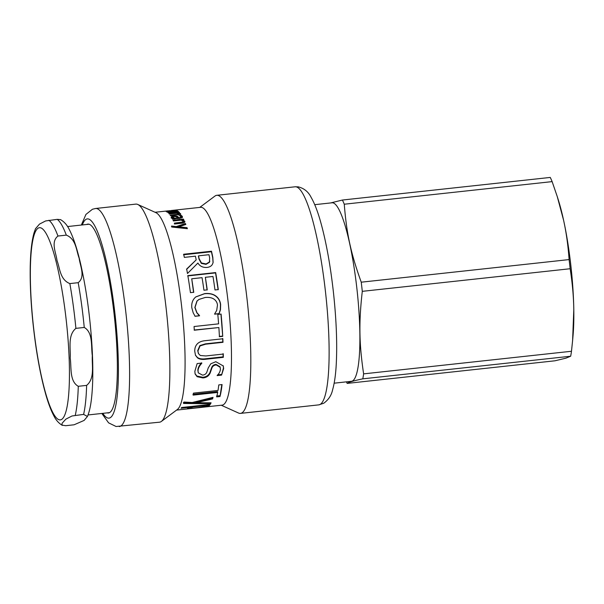 <?xml version="1.0" encoding="UTF-8"?>
<svg xmlns="http://www.w3.org/2000/svg" width="604" height="604" viewBox="0 0 604 604"><rect width="100%" height="100%" fill="white"/><g stroke="black" fill="none" stroke-linecap="round" stroke-linejoin="round"><path stroke-width="0.91" d="M171.528 226.855L176.27 227.376L185.428 224.311L185.428 223.495A99.494 17.123 83.8 0 1 185.821 224.484L178.671 226.862L178.663 227.655L187.074 228.667M186.983 228.403L186.998 227.632A99.494 17.123 83.8 0 1 187.368 228.697L171.921 227.059A99.494 17.123 -96.2 0 0 171.528 226.047L176.27 226.576L185.428 223.495M178.671 226.862L186.998 227.632M176.27 227.376L176.27 226.576M183.503 219.879L183.48 219.078A99.494 17.123 83.8 0 1 183.843 219.841L182.68 219.969L182.695 220.815L184.801 222.083M181.336 220.173L182.68 220.03M174.367 223.963L182.589 222.906L183.035 222.053M182.68 219.969L184.786 221.253C185.186 222.264 184.092 222.936 181.502 223.261L174.722 224.001A99.494 17.123 -96.2 0 0 174.36 223.14L182.582 222.076L183.02 221.215L181.2 220.128L173.393 220.973A99.494 17.123 -96.2 0 0 173.031 220.218L183.48 219.078M183.11 222.34L183.02 221.215M172.268 210.819L174.699 210.245L171.264 210.524A99.494 17.123 83.8 0 1 172.253 210.675M171.31 210.917L171.264 210.524M174.262 210.569L174.699 210.245M165.911 211.355L176.164 210.094L171.226 210.932A99.494 17.123 -96.2 0 0 169.92 210.668L165.911 211.355M166.81 212.042L166.817 211.392M176.172 210.2L175.545 210.358M198.512 255.839L198.429 256.345A98.55 16.957 83.8 0 1 199.018 259.139L201.351 263.412L206.002 264.348L209.399 262.37L209.656 257.9A99.494 17.123 -96.2 0 0 208.976 254.699L198.512 255.839A99.494 17.123 83.8 0 1 199.109 258.663L201.449 262.974L206.107 263.933L209.497 261.932M201.351 263.412L201.449 262.974M209.399 262.37L209.747 261.275M183.578 254.775L211.415 251.747L212.729 257.848L213.061 262.68M186.56 269.414L196.194 259.871A99.494 17.123 -96.2 0 0 195.424 256.179L184.341 257.38A99.494 17.123 -96.2 0 0 183.654 254.246L211.491 251.211A99.494 17.123 83.8 0 1 212.819 257.372L213.114 262.476L212.608 263.873C211.762 265.866 209.913 267.051 207.066 267.436C202.952 267.723 199.894 266.266 197.893 263.05L187.474 273.506A99.494 17.123 -96.2 0 0 186.666 269.022L196.194 259.871M211.415 251.747L211.491 251.211M207.097 290.041L205.345 277.304A99.494 17.123 83.8 0 1 207.24 289.867L203.941 290.222A99.494 17.123 -96.2 0 0 202.053 277.659L191.717 278.784L193.597 292.442M187.716 275.93L215.553 272.902L218.142 289.769M191.717 278.784A99.494 17.123 83.8 0 1 193.741 292.276L190.441 292.63A99.494 17.123 -96.2 0 0 187.836 275.598L215.673 272.57A99.494 17.123 83.8 0 1 218.286 289.603L214.986 289.958A99.494 17.123 -96.2 0 0 212.97 276.473L205.345 277.304M198.973 299.456L196.927 301.079L194.85 307.474L196.798 312.751L199.343 315.749L194.926 316.224M195.741 296.964L204.529 293.748C209.12 293.28 212.804 294.042 215.575 296.058C218.391 298.029 220.03 300.913 220.483 304.71L220.279 309.709L219.018 313.604L214.548 314.088M193.152 312.706L191.808 307.753C191.393 304.023 192.253 300.868 194.39 298.293L195.824 296.889L204.673 293.604C209.271 293.136 212.955 293.914 215.734 295.945C218.55 297.938 220.188 300.852 220.641 304.688L220.445 309.739L219.184 313.665L214.722 314.156A99.494 17.123 -96.2 0 0 214.692 313.853L216.708 310.418L217.485 305.012C217.183 302.529 215.99 300.55 213.899 299.078C211.74 297.666 208.833 297.138 205.179 297.485L199.063 299.395L197.078 301.003L195.017 307.451L196.964 312.774L199.486 315.53A99.494 17.123 83.8 0 1 199.516 315.809L195.092 316.285L193.152 312.706M220.928 314.012L222.717 336.368L219.426 336.722A99.494 17.123 -96.2 0 0 218.867 327.542L194.141 330.026M222.536 336.088L219.237 336.443M218.867 327.542L194.322 330.214A99.494 17.123 -96.2 0 0 194.058 326.522L218.603 323.85A99.494 17.123 -96.2 0 0 217.802 314.442L221.094 314.08A99.494 17.123 83.8 0 1 222.717 336.368M223.102 353.612L223.125 356.851L205.753 358.746C201.94 359.252 199.109 358.784 197.259 357.341L195.409 355.077M222.649 338.459L222.801 341.962L205.428 343.85L199.856 345.586L197.727 350.614L198.369 353.355M197.448 357.794L195.5 355.303L194.76 351.347C194.677 348.334 195.454 345.926 197.093 344.121C198.822 342.143 201.615 340.988 205.466 340.656L222.838 338.761A99.494 17.123 83.8 0 1 222.989 342.302L205.617 344.189L200.045 345.933L197.916 351.007L198.459 353.574L200.294 355.484L205.836 355.96L223.291 354.057A99.494 17.123 83.8 0 1 223.321 357.334L205.949 359.221C202.129 359.735 199.297 359.259 197.448 357.794L197.259 357.341M223.125 356.851L223.321 357.334M223.201 365.707L223.465 367.972L221.562 375.114L217.146 375.59A99.494 17.123 -96.2 0 0 217.153 375.394C219.063 373.763 220.158 371.664 220.445 369.104L220.03 366.756L215.998 364.371C213.695 364.657 212.231 365.798 211.596 367.783L209.973 372.404C208.637 375.348 206.228 376.971 202.74 377.274L196.934 376.066L195.032 373.672M221.374 374.465L217.712 374.865M201.593 362.785C199.237 365.284 197.991 367.761 197.855 370.207L198.278 372.857L202.499 375.122C204.688 374.925 206.153 373.891 206.878 372.019L208.267 367.866L210.796 363.782L215.839 361.705L223.299 365.979L223.654 368.561L221.562 375.114M220.211 367.315L216.187 364.914C213.892 365.201 212.427 366.349 211.793 368.357L210.162 373.015C208.825 375.99 206.417 377.628 202.929 377.93L197.123 376.7L195.122 373.989L194.835 371.354L197.146 363.57L201.789 363.064A99.494 17.123 83.8 0 1 201.789 363.298C199.426 365.82 198.18 368.312 198.044 370.788L198.278 372.857M221.804 384.589L219.984 396.541L216.693 396.896A99.494 17.123 -96.2 0 0 217.674 392.434L217.508 391.626L192.963 394.299M219.826 395.688L216.526 396.043M217.674 392.434L193.129 395.107A99.494 17.123 -96.2 0 0 193.476 393.121L218.021 390.448A99.494 17.123 -96.2 0 0 218.776 384.914L222.068 384.559A99.494 17.123 83.8 0 1 219.984 396.541M210.471 402.815L183.367 402.589M212.6 397.455L212.419 398.051L196.232 401.826L196.383 402.709L211.09 402.808A99.494 17.123 83.8 0 1 210.569 403.789L183.518 403.472A99.494 17.123 -96.2 0 0 183.986 402.045L192.231 402.513L213.023 397.341A99.494 17.123 83.8 0 1 212.578 398.919L196.383 402.709M210.434 402.876L210.569 403.789M212.419 398.051L212.578 398.919M191.528 406.439L190.577 407.051L190.788 407.851C190.237 408.296 192.54 408.221 197.689 407.625L206.024 406.303L205.987 405.224L205.375 404.937M204.439 405.035L204.529 405.684L192.661 406.975L190.788 407.851L190.668 406.915M206.024 406.303L204.529 405.684M192.57 406.326L192.661 406.975M208.116 405.458L206.062 405.82M190.637 407.534L188.75 407.662M209.18 405.722L197.478 407.798C190.26 408.666 186.946 408.825 187.534 408.274L189.815 407.285L181.064 408.236A99.494 17.123 -96.2 0 0 181.6 407.519L210.184 404.416A99.494 17.123 83.8 0 1 209.648 405.133L207.459 405.367L209.331 405.873M207.368 404.718L207.459 405.367M209.558 404.484L209.648 405.133M189.732 406.635L189.815 407.285M177.946 211.166L166.84 211.8A99.494 17.123 -96.2 0 0 166.515 211.627L176.957 210.486A99.494 17.123 83.8 0 1 177.289 210.668L175.734 210.834L177.878 211.173M178.233 213.929L180.664 214.541M177.772 212.744L178.784 212.857M177.304 213.605L177.757 213.212M178.467 215.077L178.912 214.601M178.203 213.401L178.18 213.016L180.611 213.627L180.158 214.344L170.487 215.673A99.494 17.123 -96.2 0 0 170.139 215.16L178.414 214.171L178.859 213.688L177.078 213.212L169.309 214.065A99.494 17.123 -96.2 0 0 168.969 213.657L177.689 212.291L175.96 211.966L168.154 212.812A99.494 17.123 -96.2 0 0 167.814 212.51L178.263 211.37A99.494 17.123 83.8 0 1 178.603 211.679L177.448 211.8L179.516 212.344M180.634 214.02L180.158 214.344M179.471 212.495L178.18 213.016M177.478 212.178L177.448 211.8M177.282 213.235L177.689 212.291M178.452 214.79L178.859 213.688M172.955 217.833L173.031 218.316M177.667 218.64L176.572 216.813L174.352 216.466L172.933 217.349L172.97 218.233L174.767 219.109M174.767 218.958L174.737 218.233L177.636 217.916M172.903 218.014L172.865 217.13L174.737 218.233M180.596 216.338L181.268 216.262L182.446 217.41M180.702 218.271L180.822 217.463M176.587 216.821L179.071 218.64M171.219 218.187L171.695 217.334L172.925 216.927M173.295 219.116L173.273 218.391L171.121 217.093M181.268 216.262L181.223 215.371L182.348 216.413L182.212 217.674L172.525 219.199A99.494 17.123 -96.2 0 0 172.17 218.512L173.273 218.391M182.385 217.297L182.348 216.413L182.212 217.674M179.063 218.489L179.041 217.765L180.807 217.289L180.785 216.579L179.456 215.598A99.494 17.123 -96.2 0 0 179.433 215.568L181.223 215.371M180.838 218.165L180.785 216.579M177.342 217.062L177.304 216.172L179.041 217.765M171.695 217.334L171.657 216.443L173.861 215.885L177.304 216.172M171.181 217.304L171.657 216.443M171.151 210.524L200.596 207.315A99.494 17.123 83.8 0 1 228.38 304.378A99.494 17.123 83.8 0 1 222.113 405.141L176.579 410.093M119.282 426.567A109.679 18.875 83.8 0 0 126.191 315.492A109.679 18.875 83.8 0 0 95.568 208.493L135.817 204.114A109.679 18.875 83.8 0 1 137.772 204.469L155.968 212.683A99.494 17.123 83.8 0 1 181.978 309.422A99.494 17.123 83.8 0 1 177.38 409.497L161.374 421.433A109.679 18.875 83.8 0 1 159.539 422.188L116.089 426.507L108.599 422.853L101.834 413.453M86.75 224.462A94.994 16.346 83.8 0 1 87.874 224.107A94.994 16.346 83.8 0 1 114.398 316.775A94.994 16.346 83.8 0 1 108.418 412.977A94.994 16.346 83.8 0 1 107.24 412.864M137.772 204.469A109.679 18.875 83.8 0 1 166.447 311.113A109.679 18.875 83.8 0 1 161.374 421.433M199.735 207.414L214.941 196.073A109.679 18.875 83.8 0 1 216.776 195.311A109.679 18.875 83.8 0 1 247.398 302.31A109.679 18.875 83.8 0 1 240.49 413.385A109.679 18.875 83.8 0 1 238.542 413.038L221.253 405.231M87.444 416.466L84.107 420.429L74.096 424.786L65.745 425.699L61.985 425.118L62.084 423.276L65.859 419.146L71.997 415.982L83.601 414.397L87.444 416.466C89.233 412.162 90.532 406.605 91.347 399.788C93.122 385.02 93.28 366.213 91.823 343.359C89.875 314.835 86.183 288.508 80.74 264.378C77.214 248.976 73.363 237.297 69.188 229.339C67.15 225.081 64.281 221.849 60.581 219.645L57.237 219.358L45.625 220.943L39.486 224.107L35.47 228.757M78.278 386.303C69.324 381.252 71.582 367.277 70.207 358.081C70.811 348.667 67.437 335.303 75.9 328.365L84.25 327.451C93.205 332.502 90.947 346.477 92.321 355.673C91.71 365.088 95.092 378.451 86.629 385.39L78.278 386.303A104.235 17.939 -96.2 0 1 75.251 415.303M69.845 283.586C59.902 279.614 59.917 268.085 57.018 260.558C56.104 252.819 50.479 241.902 57.961 236.036L66.312 235.13C76.247 239.101 76.232 250.63 79.139 258.157C80.053 265.896 85.677 276.813 78.195 282.68L69.845 283.586A104.235 17.939 -96.2 0 1 75.9 328.365M334.155 383.185L351.437 381.305A89.785 15.447 -96.2 0 0 357.092 290.381A89.785 15.447 -96.2 0 0 332.026 202.793L314.737 204.673M569.104 259.584L361.245 282.189C350.886 253.484 346.598 233.801 344.265 204.22L552.131 181.615L557.265 196.594L563.6 220.271C566.28 232.48 568.115 245.586 569.104 259.584A101.389 17.448 -96.2 0 1 570.153 268.735C572.396 283.102 573.611 296.745 573.8 309.671A90.019 15.493 -96.2 0 0 563.6 220.271A90.019 15.493 -96.2 0 0 558.285 199.841L557.265 196.594M572.607 340.513L573.045 335.552A90.019 15.493 -96.2 0 0 573.8 309.671L572.607 340.513L571.482 351.264L363.616 373.868C359.108 343.457 358.768 322.619 362.287 291.339A101.389 17.448 -96.2 0 0 361.245 282.189M362.287 291.339L570.153 268.735M552.131 181.615A101.389 17.448 -96.2 0 0 550.267 177.433L342.408 200.037L330.584 202.952M570.667 356.224L565.827 358.187L555.016 360.792L347.157 383.397C348.357 382.309 353.574 380.792 362.8 378.836L570.667 356.224A101.389 17.448 -96.2 0 0 571.482 351.264M362.8 378.836A101.389 17.448 -96.2 0 0 363.616 373.868M346.424 381.849A101.389 17.448 -96.2 0 0 347.157 383.397M344.265 204.22A101.389 17.448 -96.2 0 0 342.408 200.037M182.589 222.906L182.582 222.076M180.324 223.321L180.317 222.491M206.002 264.348L206.107 263.933M199.018 259.139L199.109 258.663M212.729 257.848L212.819 257.372M205.753 358.746L205.949 359.221M197.727 350.614L197.916 351.007M196.934 376.066L197.123 376.7M202.74 377.274L202.929 377.93M209.973 372.404L210.162 373.015M211.596 367.783L211.793 368.357M215.998 364.371L216.187 364.914M223.465 367.972L223.654 368.561M197.855 370.207L198.044 370.788M175.039 213.446L175.009 213.001M176.217 215.054L176.187 214.503M179.403 218.452L179.373 217.727M173.892 216.526L173.861 215.885M295.077 186.795A109.679 18.875 83.8 0 1 325.699 293.793A109.679 18.875 83.8 0 1 318.791 404.869L323.729 403.253C328.516 399.788 331.483 395.273 332.63 389.708C334.42 383.412 335.598 375.303 336.186 365.382C337.342 344.907 336.458 320.898 333.544 293.348C330.479 265.564 326.16 241.691 320.581 221.728C317.659 211.34 314.488 203.178 311.06 197.244C308.319 191.77 304.054 188.305 298.27 186.863L295.077 186.795L216.776 195.311M82.325 224.945A100.204 17.244 83.8 0 1 115.288 316.677A100.204 17.244 83.8 0 1 102.816 413.347M37.086 229.059A96.655 16.633 83.8 0 1 65.579 314.639A96.655 16.633 83.8 0 1 60.392 419.871A96.655 16.633 83.8 0 1 32.661 318.799A96.655 16.633 83.8 0 1 37.086 229.059M57.961 236.036A104.235 17.939 -96.2 0 0 48.879 220.264M86.629 385.39A104.235 17.939 83.8 0 1 83.601 414.397M78.195 282.68A104.235 17.939 83.8 0 1 84.25 327.451M57.237 219.358A104.235 17.939 83.8 0 1 66.312 235.13M174.858 211.211L174.767 210.275M209.701 261.494L209.799 261.064M198.263 353.144L198.459 353.574M177.81 213.325L177.75 212.404M178.965 214.737L178.92 213.831M180.958 217.878L180.928 217.002M155.062 212.268L168.365 210.826M95.568 208.493L92.465 209.241L85.934 214.42L81.344 225.05M240.49 413.385L318.791 404.869M88.048 414.956L109.535 412.615M67.557 226.553L89.045 224.212M35.538 228.591L33.983 233.016C31.634 241.502 30.374 253.461 30.2 268.893C30.026 284.023 30.804 300.641 32.541 318.723C35.402 347.557 39.705 372.426 45.459 393.34C48.094 402.785 50.902 410.29 53.869 415.854C55.893 420.044 58.731 423.23 62.393 425.412"/></g></svg>
